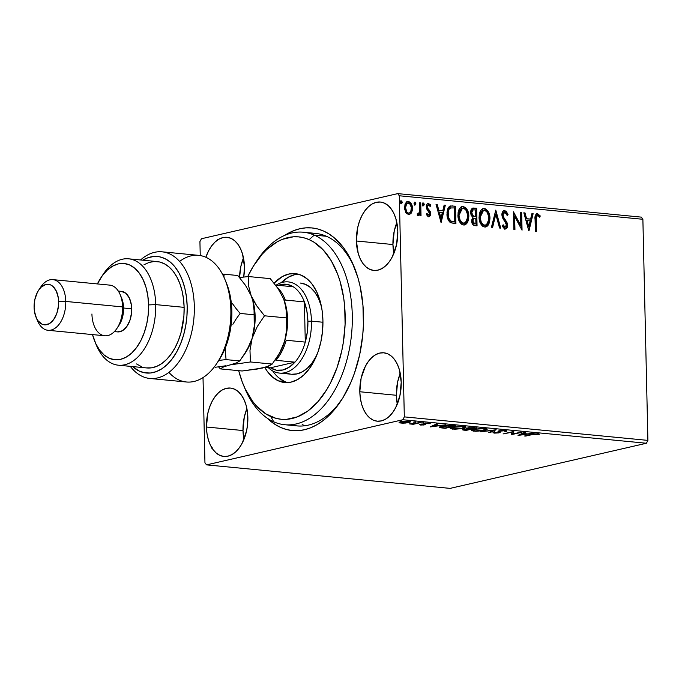 <?xml version="1.0" encoding="UTF-8"?>
<svg xmlns="http://www.w3.org/2000/svg" width="682" height="682" viewBox="0 0 682 682"><rect width="100%" height="100%" fill="white"/><g stroke="black" fill="none" stroke-linecap="round" stroke-linejoin="round"><path stroke-width="1.02" d="M290.864 424.767A96.699 57.842 -84.5 0 0 341.921 399.396A96.699 57.842 95.5 0 1 296.9 425.892L284.718 424.716A96.699 57.842 95.5 0 1 273.755 421.826L270.763 416.514A91.61 54.799 95.5 0 1 243.38 384.827A91.61 54.799 95.5 0 1 238.7 370.658L242.246 381.971L245.213 388.945L252.391 401.059L256.551 406.088L265.775 413.855L275.937 418.33L281.24 419.268L286.628 419.328L297.454 416.821L307.983 410.914L317.829 401.809L326.593 389.882L330.472 382.986L337.019 367.692L341.759 350.88L343.387 342.1L345.101 324.223L344.683 306.491L343.685 297.898L340.148 281.657L337.65 274.173L331.29 260.822L323.345 250.055L314.121 242.289L309.134 239.629L314.257 235.111A96.699 57.842 -84.5 0 0 257.216 260.268L255.094 263.465A91.61 54.799 95.5 0 1 309.134 239.629L303.959 237.822L298.656 236.876L293.269 236.816L282.442 239.322L277.114 241.863L266.875 249.407L262.067 254.335L253.295 266.27L247.719 276.611A91.61 54.799 95.5 0 1 255.094 263.465M363.472 315.144A101.789 60.886 95.5 0 1 340.855 401.033A101.789 60.886 95.5 0 1 267.191 418.16L275.221 424.528L280.754 427.495L286.5 429.515L292.399 430.572L298.384 430.649L304.411 429.745L310.412 427.887L316.329 425.065L322.117 421.331L327.71 416.702L333.055 411.229L342.807 397.99L350.991 382.099L354.401 373.352L359.678 354.674L362.739 335.024L363.404 325.058L362.952 305.357L360.164 286.576L357.931 277.753L351.869 261.683L343.89 248.205L334.308 237.847L329.031 233.969L323.498 231.002L317.752 228.982L311.862 227.924L305.868 227.848L299.85 228.751L293.84 230.618L284.837 235.299A101.789 60.886 95.5 0 1 353.873 266.193A101.789 60.886 95.5 0 1 363.472 315.144M244.437 266.747A34.356 20.545 95.5 0 1 243.73 277.045L244.437 266.747L242.57 254.13L240.524 248.7L237.83 244.156L234.599 240.661L230.942 238.342L227.021 237.31L222.963 237.583L218.939 239.169L215.103 241.991L211.59 245.946L208.547 250.891L205.87 257.267A34.356 20.545 95.5 0 1 227.029 237.31A34.356 20.545 95.5 0 1 244.437 266.747M396.353 395.279A34.356 20.545 -84.5 0 0 397.299 404.136L396.353 395.279L359.815 391.749L396.353 395.279A34.356 20.545 -84.5 0 1 400.274 373.378L397.632 381.937L396.353 395.279M401.221 382.235A34.356 20.545 95.5 0 1 377.223 421.186A34.356 20.545 95.5 0 1 359.815 391.749L360.36 398.279L361.682 404.366L363.728 409.797L366.422 414.341L369.653 417.836L373.31 420.155L377.231 421.186L381.289 420.913L385.313 419.328L389.149 416.506L392.662 412.55L395.705 407.614L399.942 395.577L401.221 382.235L399.354 369.61L397.308 364.188L394.614 359.644L391.383 356.14L387.734 353.83L383.804 352.799L379.746 353.071L375.722 354.657L371.886 357.479L368.374 361.434L365.33 366.37L361.093 378.408L359.815 391.749A34.356 20.545 95.5 0 1 383.821 352.799A34.356 20.545 95.5 0 1 401.221 382.235M392.934 244.531A34.356 20.545 -84.5 0 0 393.881 253.38L392.934 244.531L356.396 241.002L392.934 244.531A34.356 20.545 -84.5 0 1 396.847 222.622L394.213 231.181L392.934 244.531M397.802 231.479A34.356 20.545 95.5 0 1 373.796 270.439A34.356 20.545 95.5 0 1 356.396 241.002L358.263 253.619L360.309 259.041L363.003 263.593L366.234 267.088L369.883 269.399L373.813 270.439L377.871 270.157L381.894 268.58L385.731 265.758L389.243 261.803L392.286 256.858L396.523 244.821L397.802 231.479L395.935 218.862L393.889 213.44L391.195 208.888L387.964 205.393L384.307 203.083L380.385 202.043L376.328 202.324L372.304 203.901L368.468 206.723L364.955 210.687L361.912 215.623L359.457 221.352L357.675 227.66L356.396 241.002A34.356 20.545 95.5 0 1 380.394 202.043A34.356 20.545 95.5 0 1 397.802 231.479M242.988 430.538A34.356 20.545 -84.5 0 0 243.943 439.396L242.988 430.538L206.45 427.017L242.988 430.538A34.356 20.545 -84.5 0 1 246.91 408.637L244.267 417.196L242.988 430.538M247.856 417.495A34.356 20.545 95.5 0 1 223.858 456.454A34.356 20.545 95.5 0 1 206.45 427.017L206.996 433.539L208.325 439.634L210.371 445.056L213.057 449.608L216.296 453.104L219.945 455.414L223.867 456.454L227.924 456.173L231.948 454.596L235.793 451.774L239.297 447.81L242.34 442.874L246.577 430.836L247.609 424.204L247.31 410.973L245.989 404.878L243.943 399.456L241.249 394.904L238.018 391.408L234.369 389.098L230.439 388.058L226.381 388.339L222.358 389.916L218.521 392.738L215.009 396.694L211.974 401.638L209.51 407.367L207.729 413.676L206.45 427.017A34.356 20.545 95.5 0 1 230.456 388.058A34.356 20.545 95.5 0 1 247.856 417.495M450.12 488.38L206.535 464.877L402.849 419.745L646.425 443.249L450.12 488.38L646.425 443.249L402.849 419.745L206.535 464.877L204.95 462.72L203.014 377.589L204.95 462.72L206.535 464.877L450.12 488.38M399.064 422.567L404.963 423.13L409.456 422.431L410.496 421.885L410.035 421.467L400.794 421.817L399.217 422.823L402.772 423.224L408.808 422.593L410.521 421.791L408.842 421.28L400.794 421.817L399.064 422.627M421.092 422.508L409.55 423.906L413.249 424.306L421.092 422.508L409.55 423.906L413.249 424.306L421.092 422.508M430.189 423.684L428.995 423.224L424.426 423.522L423.573 423.837L424.136 424.511L423.692 424.698L419.686 424.613L423.275 425.039L425.551 424.571L425.074 423.812L425.807 423.565L430.189 423.684L428.432 423.181L424.63 423.479L423.539 423.889L423.991 424.613L419.686 424.613L420.683 425.074L420.666 424.545L420.683 425.074L424.818 424.801L425.679 424.485L425.074 423.812L425.559 423.616L430.206 423.607M452.584 425.542L446.011 425.568L440.154 426.727L439.378 427.35L440.001 427.708L445.15 428.33L455.883 425.858L441.91 426.224C439.54 426.71 438.91 427.205 440.001 427.708L445.15 428.33L455.883 425.858L452.584 425.542M463.658 429.251C461.978 429.643 462.183 429.95 464.272 430.172L466.283 430.368L477.016 427.904L469.063 427.767L466.786 428.339L467.272 428.85L462.584 429.634L466.283 430.368L477.016 427.904L467.775 428.006L467.272 428.85L462.507 429.762M496.138 429.745L480.674 431.757L493.461 430.333L488.772 432.541L489.957 432.652L496.138 429.745L480.674 431.757L493.461 430.333L488.772 432.541L489.957 432.652L496.138 429.745M520.92 432.141L512.932 433.974L513.81 431.45L503.077 433.923L512.173 432.183L511.27 434.707L522.011 432.243L512.932 433.974L513.81 431.45L503.077 433.923L512.173 432.183L511.27 434.707L520.92 432.141M532.804 434.46L539.624 434.255L534.483 433.803L524.569 435.994L532.795 434.11L539.624 434.255L538.183 433.709L531.824 434.323L525.669 436.096L532.804 434.46M518.192 435.38L533.486 433.351L527.399 433.888L523.401 433.496L525.387 432.567L524.194 432.456L518.013 435.363L533.486 433.351L527.399 433.888L523.401 433.496L525.387 432.567L524.194 432.456L518.192 435.38M499.983 430.879L500.162 431.374L499.088 431.808L499.113 432.806L500.187 432.379L499.897 430.853L499.906 431.314L500.597 430.734L504.399 430.495L504.842 431.442L506.274 431.399L506.257 430.683L506.274 431.399C507.11 431.05 506.828 430.768 505.43 430.555L499.071 431.05L498.261 431.57L498.661 432.431L497.715 432.772L493.146 432.456L494.066 433.138L498.644 432.908L500.187 432.379L499.821 431.459L500.349 431.109L504.177 430.794L505.012 430.939L504.842 431.442L506.274 431.399L506.598 430.819L505.43 430.555L499.522 430.93L497.971 432.712L492.958 432.772M484.808 430.393L486.905 429.669L486.795 428.935L481.952 428.467L474.331 429.234L471.458 430.581L475.755 431.28L483.768 430.606L487.178 429.302L484.928 428.577L473.828 429.345L471.407 430.444L473.726 431.177L484.808 430.393M463.683 428.347L465.78 427.631L465.67 426.889L460.827 426.429L453.198 427.196L450.325 428.543L454.621 429.242L462.643 428.569L466.053 427.256L463.794 426.531L452.695 427.307L450.273 428.407L452.592 429.14L463.683 428.347M430.393 426.906L445.687 424.877L439.592 425.415L435.602 425.031L437.58 424.093L436.395 423.982L430.214 426.889L445.687 424.877L439.592 425.415L435.602 425.031L437.58 424.093L436.395 423.982L430.393 426.906M423.795 423.011L421.604 422.993L423.778 422.721M415.415 422.201L413.224 422.184L415.398 421.911M401.749 420.888L399.567 420.871L401.741 420.589M641.293 217.123L397.717 193.62L201.412 238.751L397.717 193.62L399.302 195.777L642.879 219.28L647.9 440.384L404.324 416.881L399.302 195.777L404.324 416.881L402.849 419.745L404.324 416.881L647.9 440.384L646.425 443.249L647.9 440.384L642.879 219.28L399.302 195.777L397.717 193.62L641.293 217.123L642.879 219.28L641.293 217.123M407.163 201.574L408.339 201.437L407.461 201.488L404.486 207.669L405.645 212.341L408.637 214.736L411.536 212.895L412.465 209.638L412.329 206.714L410.965 203.202L408.799 201.514L406.591 201.881L405.014 204.165L404.571 208.88L406.225 213.244L409.081 214.753L411.536 212.895L409.157 214.745M418.032 215.648L419.89 213.713L419.277 213.85L419.89 213.713L419.933 215.606L421.024 215.708L420.734 202.861L419.635 202.75L419.601 211.897L419.063 213.483L417.682 213.807L417.196 215.128L418.68 215.503L419.89 213.713L419.933 215.606L421.024 215.708L420.734 202.861L420.121 202.997L420.402 215.648L420.121 202.997L420.734 202.861L419.635 202.75L419.669 211.463L418.177 214.088L417.682 213.807L417.196 215.128L418.381 215.623L417.768 215.768M426.455 213.73L427.887 215.222L428.501 215.077L427.068 213.594L426.455 214.634L428.603 216.663L430.376 215.197L430.214 211.48L427.725 208.291L427.367 206.91L428.364 204.992L430.189 206.467L430.785 205.342L430.359 204.609L427.981 203.415L426.787 204.464L426.293 206.228L426.676 208.897L429.515 213.457L428.739 215.06L427.068 213.594L426.455 214.634L427.946 216.433L429.08 216.637M452.226 205.896L449.259 206.535L447.75 208.769L447 212.4L447.366 217.362L448.219 219.928L450.154 222.477L455.926 223.798L455.525 206.211L450.478 205.973L446.974 213.943C446.889 217.532 448.023 220.431 450.376 222.63L455.926 223.798L455.525 206.211L454.911 206.356L455.303 223.747L454.911 206.356L452.226 205.896M476.658 208.257L472.089 208.436L470.972 210.047L470.571 212.648L471.177 215.401L472.924 217.362L471.722 219.928L472.166 223.483L473.683 225.299L477.05 225.844L476.658 208.257L476.045 208.394L476.437 225.785L476.045 208.394L476.658 208.257L472.941 208.027L470.571 212.648L472.924 217.362L471.671 220.977C471.756 223.747 472.882 225.307 475.047 225.648L477.05 225.844L476.658 208.257M495.78 210.099L491.449 227.234L492.634 227.345L495.788 214.336L499.548 228.01L500.733 228.129L495.78 210.099L491.449 227.234L492.634 227.345L495.788 214.336L499.548 228.01L500.733 228.129L495.78 210.099M520.554 212.494L520.852 225.572L513.452 211.804L513.853 229.391L514.944 229.502L514.646 216.382L522.045 230.184L521.653 212.596L520.554 212.494L520.852 225.572L513.452 211.804L513.853 229.391L514.944 229.502L514.646 216.382L522.045 230.184L521.653 212.596L520.554 212.494M536.606 213.816L537.535 213.679C535.387 214.387 534.569 216.356 535.08 219.587L535.344 231.462L536.436 231.573L536.376 216.535L537.774 215.521L539.743 217.268L540.263 215.964L537.535 213.679L536.086 214.174L535.276 215.717L535.344 231.462L536.436 231.573L536.171 219.868L535.558 220.013L535.822 231.513L535.558 220.013L536.171 219.868C535.796 217.686 536.265 216.22 537.587 215.486L539.743 217.268L540.263 215.964L537.535 213.679L536.299 213.85M528.968 230.848L533.128 213.705L531.934 213.585L530.605 219.084L526.615 218.7L525.029 212.92L523.836 212.81L528.789 230.831L533.128 213.705L531.934 213.585L530.605 219.084L526.615 218.7L525.029 212.92L523.836 212.81L528.968 230.848M503.862 210.653L504.782 210.516L503.512 210.84L502.259 212.596L501.961 215.81L503.043 218.905L506.061 223.312L506.47 225.503L505.26 227.2L504.433 226.91L503.146 224.762L502.319 225.759L503.418 227.848L505.422 228.999L507.033 227.814L507.527 224.438L506.717 221.957L503.384 216.876L503.086 214.071L503.734 212.784L504.902 212.332L506.342 213.534L507.195 215.478L508.064 214.668L506.189 211.19L504.168 210.661L507.451 214.813L508.064 214.668L504.782 210.516L503.555 210.695M482.873 208.692L484.28 208.539L483.171 208.607L479.045 217.268C479.088 222.332 480.998 225.589 484.783 227.038L485.823 226.97L489.932 217.447L489.139 213.551L487.698 210.772L485.541 208.88L483.956 208.522L481.884 209.212L480.205 211.352L479.267 214.157L479.079 218.061L479.864 222.008L481.313 224.813L482.779 226.288L485.107 227.055L486.846 226.535L488.491 224.796L489.599 221.982L489.966 218.231L489.352 218.376L485.507 227.029M461.74 206.655L463.146 206.501L462.038 206.569L457.912 215.231C457.954 220.295 459.864 223.551 463.649 225L464.689 224.932L468.841 216.194L468.457 213.04L466.999 209.383L465.584 207.618L462.831 206.484L460.751 207.175L459.071 209.306L458.134 212.119L457.946 216.024L458.73 219.971L460.179 222.767L461.646 224.25L463.973 225.017L465.712 224.497L467.366 222.758L468.466 219.945L468.841 216.194L468.227 216.339L464.374 224.992M441.169 222.375L445.32 205.231L444.135 205.12L442.806 210.61L438.807 210.227L437.222 204.447L436.037 204.336L440.99 222.358L445.32 205.231L444.135 205.12L442.806 210.61L438.807 210.227L437.222 204.447L436.037 204.336L441.169 222.375M422.661 203.023L423.607 204.574L424.221 204.43L422.917 202.963L422.397 204.259L423.343 205.811L424.204 204.174L423.675 203.057L422.891 202.98L422.644 205.248L423.548 205.794L424.213 204.685L423.607 204.574L422.729 205.947M414.281 202.213L415.227 203.765L415.841 203.62L414.537 202.153L414.017 203.449L414.963 205.001L415.824 203.364L415.295 202.247L414.511 202.17L414.264 204.438L415.168 204.984L415.832 203.875L415.227 203.765L414.349 205.146M400.624 200.892L401.562 202.443L402.175 202.307L400.871 200.832L400.36 202.128L401.297 203.679L402.158 202.051L401.63 200.926L400.846 200.858L400.36 202.128L400.905 203.509L401.689 203.586L402.175 202.563L401.562 202.443L400.692 203.824M199.928 241.616L200.244 255.562L199.928 241.616L201.412 238.751L199.928 241.616M256.151 261.905A96.699 57.842 95.5 0 1 303.294 232.212L315.476 233.389A96.699 57.842 95.5 0 1 354.606 268A96.699 57.842 -84.5 0 0 309.33 233.338M303.507 425.125L302.177 424.562M243.483 257.89A34.356 20.545 -84.5 0 0 239.561 277.548L240.848 266.449L243.483 257.89M218.146 454.11L218.052 454.655M217.021 453.999L217.123 453.163M212.324 447.861L211.931 448.517M537.535 213.679L536.922 213.816L539.65 216.109L540.263 215.964L539.36 216.825L539.65 216.109L538.456 214.6L536.529 213.816M537.697 215.947L536.035 216.126L535.558 220.013C535.182 217.822 535.651 216.365 536.973 215.623L537.16 215.665M536.691 215.64L537.587 215.486M523.895 213.014L525.029 212.92L524.415 213.065L526.001 218.837L530.605 219.084L526.001 218.837L524.415 213.065L523.895 213.014M531.892 213.781L533.128 213.705L532.514 213.841L528.584 230.073L532.514 213.841L531.892 213.781M526.504 220.687L528.175 226.739L528.789 226.603L527.118 220.55L526.504 220.687L528.175 226.739L528.789 226.603L527.118 220.55L530.178 220.84L528.789 226.603L530.178 220.84L526.504 220.687M520.562 212.69L521.653 212.596L521.039 212.733L521.415 229.382L521.039 212.733L520.562 212.69M514.032 216.518L514.646 216.382L514.032 216.518L514.33 229.442L514.032 216.518M513.469 212.716L520.238 225.716L520.852 225.572L520.238 225.716L513.469 212.716M504.288 212.469L502.37 215.256L504.902 212.332L507.195 215.478L508.064 214.668L507.084 215.154L506.922 213.415M504.168 212.469L504.902 212.332M503.384 216.876L502.984 215.12L502.37 215.256L502.77 217.021L503.384 216.876L502.77 217.021L504.646 219.996L505.26 219.86L503.384 216.876M506.956 222.409L505.26 219.86L504.646 219.996L506.342 222.554L506.956 222.409L506.342 222.554L506.965 225.282L507.579 225.137L506.956 222.409M504.782 210.516C502.813 210.866 501.85 212.349 501.892 214.992L506.487 225.111L504.492 227.336L502.89 225.682L504.492 227.336L505.106 227.2L503.146 224.762L502.319 225.759L505.669 228.964M505.132 228.999C506.828 228.709 507.647 227.421 507.579 225.137L506.965 225.282C507.033 227.566 506.214 228.854 504.518 229.143M504.833 227.319L505.558 226.714M506.504 212.562L505.319 211.122L503.836 210.653M505.089 229.101L506.419 227.95L506.914 224.583L506.104 222.093L502.481 216.16L502.643 213.662L503.862 212.494M495.379 211.002L500.068 228.061L495.379 211.002M495.175 214.48L495.788 214.336L495.175 214.48L492.072 227.294L495.175 214.48M489.966 218.231C489.906 213.236 488.005 210.005 484.28 208.539L483.666 208.683C487.4 210.141 489.292 213.372 489.352 218.376L489.966 218.231M485.891 226.867L487.485 225.512L488.824 222.75L489.352 219.169L488.977 215.214M487.485 225.512L487.877 224.941M488.662 214.071L487.076 210.9M486.232 209.92L484.305 208.794L482.404 208.786M479.608 218.794L480 213.824L481.04 211.778L482.728 210.576M485.09 225.265L482.131 224.421L479.813 220.039M484.697 225.231C481.697 224.011 480.171 221.394 480.137 217.37L479.523 217.515C479.557 221.531 481.083 224.148 484.084 225.367L485.183 225.231L483.197 224.642L481.287 222.332L480.137 217.37L483.495 210.397L484.356 210.346C487.332 211.548 488.841 214.139 488.875 218.138C489.037 222.179 487.639 224.54 484.697 225.231L484.893 225.316M483.197 210.491L479.523 217.515L480.137 217.37L481.373 212.025L483.845 210.346L485.371 210.627L487.084 212.162L488.789 216.867L487.962 222.92L486.607 224.634L485.209 225.231M472.66 208.121L476.045 208.394L472.473 208.146M473.172 209.868L471.057 212.895L471.671 212.75L471.057 212.895L472.839 216.203L475.201 216.441L473.453 216.066L471.671 212.75L473.172 209.868L475.601 209.954L475.755 216.492L473.052 216.296L471.535 214.873L471.211 211.599L472.669 209.988M474.178 218.274L472.149 221.19L472.762 221.045L472.149 221.19L474.178 223.96L474.791 223.824L472.762 221.045L474.178 218.274L475.789 218.291L475.917 223.935L473.359 223.747L472.276 222.204L472.379 219.638L473.615 218.402M474.791 223.824L473.282 222.997L472.89 219.826L473.751 218.436L475.789 218.291L475.917 223.935L474.791 223.824M468.841 216.194C468.773 211.198 466.88 207.959 463.146 206.501L462.532 206.637C466.266 208.104 468.159 211.335 468.227 216.339L468.841 216.194M464.766 224.83L466.36 223.474L467.69 220.712L468.227 217.132L467.843 213.176M466.36 223.474L466.752 222.903M467.528 212.034L465.951 208.863M465.098 207.882L463.172 206.757L461.279 206.748M458.474 216.748L459.31 210.687M459.634 210.124L461.603 208.539M463.956 223.227L461.006 222.383L458.688 218.001M463.564 223.193C460.563 221.974 459.046 219.357 459.003 215.333L458.389 215.478C458.432 219.493 459.949 222.11 462.95 223.329L464.058 223.193L462.064 222.605L460.154 220.286L459.003 215.333L462.362 208.36L463.223 208.308C466.198 209.502 467.707 212.102 467.741 216.1C467.903 220.141 466.514 222.502 463.564 223.193L463.769 223.278M462.064 208.445L458.389 215.478L459.003 215.333L460.248 209.988L462.711 208.3L464.237 208.59L465.951 210.124L467.664 214.83L466.838 220.883L465.474 222.596L464.075 223.185M450.384 207.967L454.476 207.916L454.792 221.897L450.913 221.028L448.722 217.993L448.168 211.957L448.978 209.357L450.776 207.831L449.77 208.104C448.031 209.4 447.256 211.429 447.452 214.191L448.065 214.054L447.452 214.191C447.383 217.14 448.33 219.468 450.299 221.164L454.792 221.897L450.913 221.028C448.944 219.323 447.997 216.995 448.065 214.054C447.869 211.292 448.645 209.263 450.384 207.967L454.476 207.916L454.792 221.897L454.178 222.034L449.941 220.917L447.827 217.166L447.742 211.096L448.747 208.914L450.12 207.984M436.088 204.54L437.222 204.447L436.608 204.591L438.194 210.371L442.806 210.61L438.194 210.371L436.608 204.591L436.088 204.54M444.084 205.308L445.32 205.231L444.707 205.376L440.777 221.599L444.707 205.376L444.084 205.308M438.705 212.213L440.367 218.266L440.981 218.129L439.319 212.076L438.705 212.213L440.367 218.266L440.981 218.129L439.319 212.076L442.379 212.375L440.981 218.129L442.379 212.375L438.705 212.213M427.691 203.517L428.501 203.381C426.958 203.645 426.216 204.805 426.276 206.876L426.676 208.897L429.225 212.264L429.515 213.457L428.287 215.128M428.006 215.222L428.501 215.077M428.501 203.381L427.887 203.526L430.172 205.478L430.785 205.342L428.501 203.381L427.375 203.551M427.895 205.112L426.753 207.055L428.654 204.975L430.189 206.467L430.785 205.342L429.907 205.981L430.172 205.478L429.2 204.148L427.623 203.517M428.04 205.112L428.654 204.975M427.657 208.163L427.367 206.91L426.753 207.055L427.043 208.3L427.657 208.163L427.043 208.3L428.236 209.741L428.85 209.596L427.657 208.163M430.214 211.48L428.85 209.596L428.236 209.741L429.6 211.625L430.214 211.48L429.6 211.625L429.992 213.637L430.606 213.492L430.214 211.48M428.603 216.663C430.001 216.441 430.674 215.384 430.606 213.492L429.992 213.637C430.061 215.521 429.387 216.578 427.989 216.808M428.458 216.782L429.549 215.836L429.992 213.637L429.472 211.352L426.83 207.695L426.821 206.339L427.75 205.129M429.745 204.753L428.569 203.722M427.887 215.222L426.591 213.986M423.121 205.853L423.59 204.319L422.763 203.04M418.339 215.444L419.277 213.85L417.418 215.785M417.069 213.952L417.964 214.131M419.643 202.955L420.121 202.997L419.643 202.955M414.741 205.043L415.21 203.509L414.383 202.23M412.499 208.436C412.44 204.796 411.058 202.46 408.339 201.437L407.725 201.574C410.445 202.597 411.826 204.932 411.885 208.581L412.499 208.436L411.885 208.581L410.922 213.04L411.536 212.895L412.499 208.436M408.902 214.821L410.922 213.04L411.851 209.775L411.604 206.288L410.351 203.33M410.351 203.347L409.166 202.102L407.265 201.574M408.671 213.236L406.677 212.648L405.014 208.769L405.279 205.427L407.086 203.219M408.603 213.159C406.6 212.281 405.594 210.482 405.577 207.763L404.963 207.899C404.98 210.627 405.986 212.426 407.989 213.304L409.157 213.125L407.913 212.955L406.77 211.863L405.577 207.763C405.466 205.035 406.395 203.458 408.373 203.014C410.385 203.841 411.391 205.606 411.399 208.325C411.51 211.062 410.581 212.673 408.603 213.159L409.899 212.758L410.786 211.565L411.348 207.464L409.686 203.637L407.495 203.151M407.759 203.159C405.781 203.594 404.852 205.18 404.963 207.899L405.577 207.763L406.574 203.901L408.373 203.014M401.076 203.722L401.545 202.187L400.726 200.917M475.201 216.441L473.069 215.836L471.791 213.773L471.825 211.463L473.282 209.851L475.601 209.954L475.755 216.492L475.201 216.441M217.549 239.697L218.325 239.612M538.234 433.718L538.243 434.391L538.234 433.718M523.392 432.831L523.401 433.496L523.392 432.831M520.698 434.775L522.77 433.795L522.753 433.13L522.77 433.795L525.822 433.735L520.698 434.775L520.681 434.11L520.698 434.775L522.77 433.795L525.831 434.093L520.698 434.775M512.915 433.326L511.517 433.641L512.915 433.326M511.261 434.204L511.27 434.707L511.261 434.204M513.572 431.51L512.932 433.974L513.572 431.51M506.274 431.399L506.709 430.964M504.407 430.811L504.842 431.442M500.187 432.379L499.906 431.314M493.146 432.456L494.066 433.138L494.049 432.414L494.066 433.138L499.113 432.806L498.695 431.885M495.183 432.891L494.655 432.388M497.954 431.706L498.678 431.331L498.704 432.328L498.397 430.947M498.406 431.348L498.423 431.953L498.406 431.348M498.619 431.902L500.025 431.484M489.949 431.987L489.957 432.652L489.949 431.987M472.976 430.086L472.021 429.899M486.556 428.85L485.627 429.174M485.252 429.276L486.888 428.671M471.791 429.813L473.086 430.103M484.979 428.91L484.408 429.097M474.774 430.922L472.976 430.325L474.911 429.123L483.853 428.501L485.635 429.413L483.717 430.282L474.774 430.922L473.095 430.12L476.701 429.123L482.728 428.756L485.61 429.507L480.87 430.76L474.774 430.922M467.255 428.143L467.272 428.85L467.255 428.143M466.633 428.526L467.272 428.85M467.46 428.066L468.628 428.117M466.283 430.01L465.158 429.899L464.766 429.046L469.719 428.859L466.283 430.01L464.766 429.353L469.728 429.217L466.283 430.01M468.099 428.083L467.528 428.066M470.827 428.969L468.662 428.714L468.858 427.802L474.817 427.691L470.827 428.969L468.662 428.714L468.866 428.108L474.817 428.049L470.827 428.969M465.158 429.899L464.084 429.66L464.766 429.353M452.584 428.714L452.592 429.14L452.584 428.714M451.842 428.049L450.896 427.853M465.422 426.804L464.502 427.128M464.118 427.23L465.755 426.625M450.657 427.776L451.961 428.066L453.777 427.085L462.72 426.463L464.502 427.367L462.584 428.245L453.649 428.884L451.842 428.287L454.621 427.239L461.595 426.719L464.476 427.469L460.802 428.577L454.186 428.927L451.961 428.083M463.845 426.864L463.274 427.06M439.984 426.796L440.001 427.708L439.984 426.796M439.37 427.299L440.001 427.708M441.595 427.529L441.015 427.085L442.993 425.994L449.31 425.38L453.692 426.011L445.158 427.972L441.595 427.529C440.581 427.128 441.049 426.727 443.002 426.327L453.683 425.653L445.158 427.972L441.595 427.529L440.964 426.173M432.891 426.301L434.971 425.329L434.954 424.656L434.971 425.329L438.014 425.261L432.891 426.301L432.882 425.636L432.891 426.301L434.971 425.329L438.023 425.619L432.891 426.301M421.578 424.843L420.99 424.596M424.136 424.417L424.119 423.599M423.573 423.837L424.136 424.511M428.16 423.454L428.833 423.795M425.679 424.485L425.074 423.812M425.653 423.479L424.801 423.795L424.818 424.801L424.801 423.795L424.144 423.923M423.974 423.948L425.091 423.718M400.539 422.124L399.959 422.047M409.592 421.374L409.064 421.519M408.799 422.141L408.808 422.593L408.799 422.141M408.791 421.587L409.942 421.246M399.908 422.039L400.692 422.141M401.664 421.919L401.059 421.834M401.681 422.925L400.547 422.542L401.886 421.604L407.87 421.212L409.072 421.885L401.681 422.925L400.726 422.311L403.096 421.698L409.047 421.962L401.681 422.925M468.662 428.714L468.116 428.424L468.866 428.108M243.38 384.827L244.855 388.373A96.699 57.842 -84.5 0 0 273.755 421.826A96.699 57.842 95.5 0 1 244.122 386.558M300.438 283.064A45.805 27.399 95.5 0 1 305.63 284.437A45.805 27.399 95.5 0 1 321.41 306.414L318.409 298.23L314.811 292.169L310.498 287.514L305.63 284.437L300.395 283.064M291.683 374.256L297.088 373.881L302.45 371.767L307.573 367.99L312.245 362.713L316.687 355.348A45.805 27.399 95.5 0 1 291.64 374.256A45.805 27.399 95.5 0 1 286.44 372.883M273.61 372.253L272.664 370.906A54.713 32.727 -84.5 0 0 284.582 381.485L278.486 380.897L284.744 382.534L291.205 382.082L297.608 379.559L303.729 375.057L309.313 368.74L314.146 360.872L318.059 351.733L320.89 341.691L322.535 331.128L322.918 320.446L322.04 310.054L319.926 300.353L316.661 291.717L312.373 284.488L307.224 278.921L301.401 275.255A54.713 32.727 95.5 0 0 295.204 273.618A54.713 32.727 95.5 0 0 274.07 283.192L282.28 276.585L288.691 274.062L295.153 273.61L301.401 275.255A54.713 32.727 95.5 0 1 321.861 336.499A54.713 32.727 95.5 0 1 284.692 382.534A54.713 32.727 95.5 0 1 278.486 380.897L284.582 381.485A54.713 32.727 -84.5 0 0 287.761 382.585M303.294 232.212A96.699 57.842 95.5 0 1 314.257 235.111L326.439 236.279L314.257 235.111A96.699 57.842 95.5 0 1 350.403 343.353A96.699 57.842 95.5 0 1 284.718 424.716M278.486 380.897L272.672 377.223L267.523 371.664L264.804 367.462A54.713 32.727 95.5 0 0 278.486 380.897M298.222 274.147A54.713 32.727 -84.5 0 0 281.172 282.723L288.375 277.173L294.777 274.65M278.759 377.811L284.582 381.485M273.755 421.826A96.699 57.842 -84.5 0 0 348.698 352.534A96.699 57.842 -84.5 0 0 314.257 235.111L309.134 239.629A91.61 54.799 95.5 0 1 341.759 350.88A91.61 54.799 95.5 0 1 270.763 416.514L273.755 421.826M278.367 285.349A43.256 25.873 95.5 0 1 293.243 286.781A43.256 25.873 95.5 0 1 304.377 301.896A43.256 25.873 95.5 0 1 307.897 321.299L311.461 321.137A45.805 27.399 -84.5 0 0 276.193 285.136A45.805 27.399 95.5 0 1 288.256 281.896A45.805 27.399 95.5 0 1 311.461 321.137L322.944 322.245L311.461 321.137A45.805 27.399 95.5 0 1 279.458 373.08A45.805 27.399 95.5 0 1 268.231 367.589A45.805 27.399 -84.5 0 0 297.182 365.032A45.805 27.399 -84.5 0 0 311.461 321.137L307.897 321.299L306.883 311.111L304.377 301.896L305.289 342.1L307.36 331.836L307.897 321.299A43.256 25.873 95.5 0 1 305.289 342.1A43.256 25.873 95.5 0 1 294.956 362.159L270.413 367.803L276.449 370.181L282.8 370.002L289.091 367.274L294.956 362.159A43.256 25.873 95.5 0 1 270.413 367.803L265.349 367.308L270.413 367.803L294.956 362.159A43.256 25.873 -84.5 0 0 305.289 342.1L286.21 340.258A43.256 25.873 95.5 0 1 275.869 360.318L294.956 362.159L275.869 360.318A43.256 25.873 -84.5 0 0 286.21 340.258L305.289 342.1L304.377 301.896A43.256 25.873 -84.5 0 0 293.243 286.781L287.207 284.394L280.856 284.573L277.676 285.63M285.298 300.063L304.377 301.896L285.298 300.063A43.256 25.873 -84.5 0 0 277.037 287.139A43.256 25.873 95.5 0 1 285.298 300.063M293.243 286.781L275.519 285.067L293.243 286.781M216.723 363.54L218.845 360.343A58.524 35.012 -84.5 0 0 231.846 310.949L230.857 309.858A63.614 38.056 95.5 0 1 216.723 363.54A63.614 38.056 95.5 0 1 168.897 372.381M144.038 264.693L149.17 262.408L154.388 261.496L159.537 261.965L164.481 263.823L169.102 267.012L173.271 271.453L176.885 277.02L179.843 283.576L182.068 290.95L183.509 298.938L184.123 307.352L155.709 304.607A53.435 31.969 -84.5 0 0 136.801 261.487A53.435 31.969 -84.5 0 0 103.17 274.326L101.047 277.523A48.345 28.917 95.5 0 1 131.481 265.912A48.345 28.917 95.5 0 1 148.582 304.922L155.709 304.607L184.123 307.352A53.435 31.969 -84.5 0 0 157.056 261.564L128.634 258.819A53.435 31.969 95.5 0 1 155.709 304.607A53.435 31.969 95.5 0 1 118.37 365.202A53.435 31.969 95.5 0 1 95.608 343.268M94.866 341.571L96.341 345.118A53.435 31.969 -84.5 0 0 133.109 360.983A53.435 31.969 -84.5 0 0 155.709 304.607L148.582 304.922A48.345 28.917 95.5 0 1 128.131 355.927A48.345 28.917 95.5 0 1 94.866 341.571A48.345 28.917 95.5 0 1 92.522 334.589L95.812 343.711L99.606 350.113L104.158 355.032L109.29 358.289L114.823 359.746L120.526 359.363L126.187 357.138L131.592 353.157L136.536 347.59L140.816 340.642L144.269 332.569L146.775 323.703L148.233 314.359L148.582 304.922L147.806 295.732L145.948 287.165L143.067 279.526L139.281 273.124L134.729 268.205L129.597 264.957L124.064 263.491L118.361 263.883L112.692 266.108L107.287 270.081L102.351 275.647L97.407 283.934A48.345 28.917 95.5 0 1 101.047 277.523M47.987 330.293L104.823 335.774A25.447 15.226 -84.5 0 0 122.598 306.917L123.595 308.017A20.358 12.174 -84.5 0 0 121.669 298.222L120.203 294.684A25.447 15.226 95.5 0 1 122.598 306.917A25.447 15.226 -84.5 0 0 109.708 285.119L52.872 279.629A25.447 15.226 95.5 0 1 65.762 301.435A25.447 15.226 -84.5 0 0 56.759 280.907A25.447 15.226 -84.5 0 0 40.749 287.011L38.627 290.208A20.358 12.174 95.5 0 1 51.44 285.323A20.358 12.174 95.5 0 1 58.635 301.751L65.762 301.435L122.598 306.917L65.762 301.435A25.447 15.226 95.5 0 1 47.987 330.293A25.447 15.226 95.5 0 1 36.777 318.784M36.018 317.181L37.493 320.728A25.447 15.226 -84.5 0 0 55.003 328.281A25.447 15.226 -84.5 0 0 65.762 301.435L58.635 301.751A20.358 12.174 95.5 0 1 50.025 323.225A20.358 12.174 95.5 0 1 36.018 317.181A20.358 12.174 95.5 0 1 34.1 307.394L34.424 311.256L36.419 318.085L38.013 320.779L42.096 324.223L44.424 324.837L49.206 323.737L53.563 319.713L56.828 313.388L58.49 305.724L58.635 301.751L58.311 297.881L56.316 291.061L52.804 286.287L50.647 284.923L45.916 284.471L41.252 287.079L39.172 289.424L37.374 292.348L34.859 299.483L34.1 307.394A20.358 12.174 95.5 0 1 38.627 290.208M39.667 288.784A25.447 15.226 95.5 0 1 52.872 279.629M120.919 296.619A20.358 12.174 95.5 0 1 123.595 308.017L131.711 308.801A20.358 12.174 -84.5 0 0 121.396 291.359L125.88 293.337L129.392 298.111L131.387 304.931L131.566 312.774L129.895 320.446L126.639 326.763L122.283 330.787L117.5 331.887M102.095 275.997A53.435 31.969 95.5 0 1 128.634 258.819M149.87 378.467L186.408 381.997A63.614 38.056 -84.5 0 0 230.857 309.858A63.614 38.056 -84.5 0 0 198.624 255.349L162.086 251.82A63.614 38.056 95.5 0 1 193.859 318.801A63.614 38.056 95.5 0 1 149.87 378.467A63.614 38.056 95.5 0 1 130.296 366.353A63.614 38.056 -84.5 0 0 180.585 359.414A63.614 38.056 -84.5 0 0 188.59 276.406A63.614 38.056 -84.5 0 0 140.56 259.97A63.614 38.056 95.5 0 1 162.086 251.82M132.572 366.575L139.017 370.965L144.593 372.773L150.372 373.011L156.195 371.656L161.898 368.757L167.329 364.384L172.341 358.655L176.791 351.742L180.577 343.813L183.577 335.101L185.709 325.825L186.928 316.26L187.192 306.644L186.501 297.25L184.865 288.341L182.324 280.14L178.965 272.885L174.865 266.773L170.142 261.965L164.925 258.597L159.349 256.756L153.578 256.492L147.755 257.813L142.836 260.192A58.524 35.012 95.5 0 1 186.766 318.119A58.524 35.012 95.5 0 1 132.572 366.575M118.37 365.202L146.783 367.948A53.435 31.969 -84.5 0 0 184.123 307.352L183.901 315.954L180.96 332.833L178.326 340.676L175.001 347.846L171.08 354.137L166.647 359.405L161.839 363.506L156.766 366.336L151.566 367.811L146.374 367.905M141.327 366.601L136.562 363.941M218.803 360.411L220.312 360.232L218.803 360.411L225.751 346.823L228.521 338.357L230.499 329.406L231.616 320.19L231.846 310.949L231.198 301.913L229.672 293.311L226.271 282.672M114.397 331.588L117.492 331.887A20.358 12.174 -84.5 0 0 131.711 308.801L123.595 308.017A20.358 12.174 95.5 0 1 118.02 326.627M116.946 328.392L119.069 325.195A20.358 12.174 -84.5 0 0 123.595 308.017L122.598 306.917A25.447 15.226 95.5 0 1 116.946 328.392A25.447 15.226 95.5 0 1 100.927 334.504A25.447 15.226 95.5 0 1 91.925 313.976M179.596 261.436A63.614 38.056 95.5 0 1 224.855 279.262A63.614 38.056 95.5 0 1 230.857 309.858L231.846 310.949A58.524 35.012 -84.5 0 0 226.33 282.808L224.855 279.262M251.044 295.4L245.503 285.366L237.796 275.511L224.114 274.19L223.909 277.097L224.114 274.19L237.796 275.511L245.503 285.366L251.147 295.647L252.834 300.694L254.062 310.284L254.25 326.32L252.118 338.366A43.256 25.873 -84.5 0 0 251.147 295.647A43.256 25.873 95.5 0 1 252.118 338.366A43.256 25.873 -84.5 0 1 245.511 352.705L239.74 360.931L236.296 362.977L230.022 364.913L250.413 361.963L272.212 364.069L250.413 361.963L249.979 350.412L252.118 338.366L247.003 350.105L239.74 360.931L236.296 362.977L223.747 366.839L220.312 368.885L242.11 370.991L220.312 368.885L218.564 366.848L220.312 368.885L223.747 366.839L230.022 364.913L250.413 361.963L249.979 350.412L252.118 338.366L257.25 326.584L264.497 315.792L256.79 305.937L251.147 295.647A43.256 25.873 -84.5 0 0 251.044 295.4A43.256 25.873 -84.5 0 0 250.967 295.212A43.256 25.873 95.5 0 1 251.147 295.647L248.521 285.715L248.478 276.542L270.277 278.64L277.983 288.495L283.627 298.784L286.252 308.716L286.295 317.897L264.497 315.792L256.79 305.937L253.644 300.847L251.147 295.647L248.521 285.715L248.478 276.542L270.277 278.64L277.983 288.495L283.627 298.784A43.256 25.873 -84.5 0 0 283.524 298.528A43.256 25.873 -84.5 0 0 283.448 298.349M248.478 276.542L239.544 277.548L248.478 276.542M251.147 295.647L252.834 300.694L254.062 310.284L254.25 326.32L252.118 338.366L257.25 326.584L264.497 315.792L286.295 317.897L286.73 329.449L284.59 341.494L279.458 353.267L272.212 364.069L268.776 366.115L262.502 368.041L242.11 370.991L258.222 368.902L265.895 366.899M243.551 355.663L249.91 344.308L252.118 338.366A43.256 25.873 95.5 0 1 244.855 353.668L244.855 353.668M276.04 358.783L277.992 355.842A43.256 25.873 -84.5 0 0 284.59 341.494L279.458 353.267L272.212 364.069L266.057 367.095L259.092 368.459M283.524 298.528L285.315 303.822L286.534 313.413L286.73 329.449L284.59 341.494A43.256 25.873 -84.5 0 0 283.627 298.784L283.397 298.23M277.983 355.859L282.808 346.575L285.988 336.141L286.969 330.6L287.506 324.964L287.25 313.814L286.466 308.486L283.627 298.784M215.376 367.24L220.806 366.541L215.376 367.24M225.742 365.765L220.806 366.541L225.742 365.765M225.623 348.059L225.58 353.898L225.623 348.059M226.057 359.61L225.58 353.898L226.057 359.61L239.74 360.931L226.057 359.61L220.312 360.232L226.057 359.61M232.434 303.584L236.083 308.562L232.434 303.584M240.141 313.439L236.083 308.562L240.141 313.439L253.823 314.76L240.141 313.439L236.322 318.716L240.141 313.439M232.877 324.274L236.322 318.716L232.877 324.274M224.114 274.19L222.554 274.343L224.114 274.19M483.171 208.607L482.558 208.752M483.495 210.397L482.882 210.542M462.038 206.569L461.424 206.706M462.362 208.36L461.748 208.496M450.478 205.973L449.864 206.117M407.461 201.488L406.847 201.625M505.166 431.101L505.149 430.095M499.821 431.518L499.795 430.513M494.501 432.652L494.476 431.646M472.976 430.325L472.95 429.319M485.635 429.413L485.61 428.407M464.075 429.643L464.058 428.637M468.108 428.467L468.082 427.461M451.842 428.287L451.825 427.282M464.502 427.367L464.476 426.369M424.153 424.46L424.136 423.454M428.85 423.727L428.825 422.721M425.065 423.846L425.039 422.84M425.73 424.383L425.713 423.386M400.547 422.542L400.522 421.536M409.072 421.885L409.055 420.879M291.64 374.256L279.458 373.08M121.396 291.359L118.31 291.061"/></g></svg>

